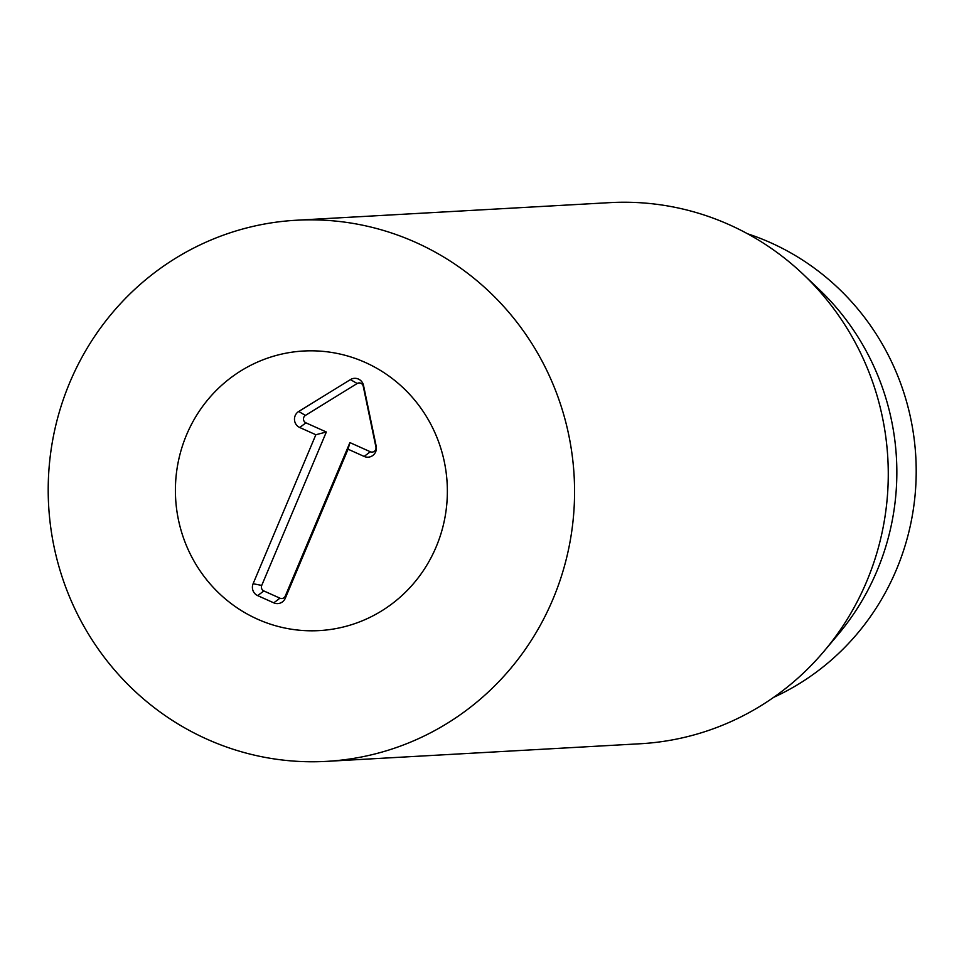 <?xml version="1.0" encoding="UTF-8"?>
<svg xmlns="http://www.w3.org/2000/svg" width="964" height="964" viewBox="0 0 964 964"><rect width="100%" height="100%" fill="white"/><g stroke="black" fill="none" stroke-linecap="round" stroke-linejoin="round"><path stroke-width="1.45" d="M318.951 351.053A140.009 135.972 86.8 0 1 447.368 491.122A140.009 135.972 86.8 0 1 319.241 630.601A140.009 135.972 86.8 0 1 175.629 498.436A140.009 135.972 86.8 0 1 303.54 351.017A140.009 135.972 86.8 0 1 318.951 351.053M747.57 233.782A248.399 241.229 86.8 0 1 915.8 456.864A248.399 241.229 86.8 0 1 773.61 697.382M803.133 274.246L818.798 289.116A248.399 241.229 86.8 0 1 838.186 634.433L824.28 650.953A270.98 263.16 -93.2 0 0 803.133 274.246A270.98 263.16 -93.2 0 0 639.735 202.705A270.98 263.16 -93.2 0 0 609.899 202.633L296.189 220.25A270.98 263.16 86.8 0 1 574.134 476.059A270.98 263.16 86.8 0 1 326.579 761.367A270.98 263.16 86.8 0 1 296.743 761.295A270.98 263.16 86.8 0 1 48.2 490.194A270.98 263.16 86.8 0 1 296.189 220.25M326.579 761.367L640.277 743.75A270.98 263.16 -93.2 0 0 824.28 650.953M285.308 596.005L349.908 442.597L370.321 451.755A4.193 4.073 -93.2 0 0 375.924 447.055L363.235 386.239A4.193 4.073 -93.2 0 0 357.162 383.503L305.431 415.4A4.193 4.073 -93.2 0 0 305.913 422.834L326.338 432.005L261.726 585.425A4.193 4.073 -93.2 0 0 263.847 590.944L279.946 598.174A4.193 4.073 -93.2 0 0 285.308 596.005L285.32 598.186A9.038 8.772 86.8 0 1 273.776 602.849L257.677 595.619A9.038 8.772 86.8 0 1 253.11 583.726L315.855 434.74L299.744 427.51A9.038 8.772 86.8 0 1 298.707 411.483L350.426 379.599A9.038 8.772 86.8 0 1 363.536 385.479L376.213 446.296A9.038 8.772 86.8 0 1 364.151 456.442L348.052 449.2L285.32 598.186M348.052 449.2L349.908 442.597M315.855 434.74L326.338 432.005M186.594 434.764A140.009 135.972 86.8 0 1 303.54 351.017A140.009 135.972 86.8 0 1 447.139 483.181A140.009 135.972 86.8 0 1 319.241 630.601A140.009 135.972 86.8 0 1 186.594 434.764M364.151 456.442L370.321 451.755M376.213 446.296L375.924 447.055M363.536 385.479L363.235 386.239M350.426 379.599L357.162 383.503M298.707 411.483L305.431 415.4M299.744 427.51L305.913 422.834M253.11 583.726L261.726 585.425M257.677 595.619L263.847 590.944M273.776 602.849L279.946 598.174"/></g></svg>
